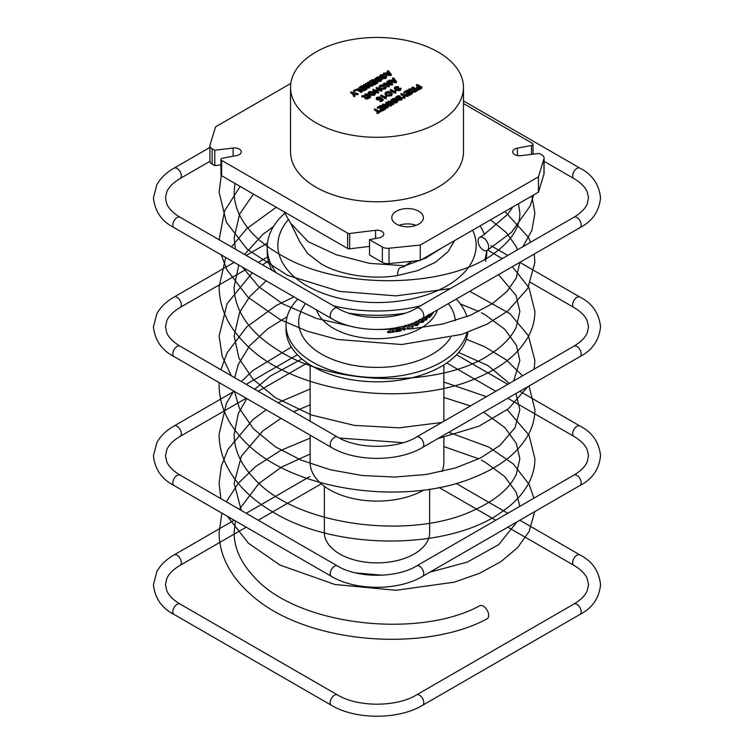 <?xml version="1.0" encoding="UTF-8"?>
<svg xmlns="http://www.w3.org/2000/svg" width="754" height="754" viewBox="0 0 754 754"><rect width="100%" height="100%" fill="white"/><g stroke="black" fill="none" stroke-linecap="round" stroke-linejoin="round"><path stroke-width="1.13" d="M488.658 247.01A7.521 4.345 60 0 1 487.103 250.451A7.521 4.345 60 0 1 481.306 248.443A7.521 4.345 60 0 1 478.027 240.875A7.521 4.345 60 0 1 483.342 237.802A7.521 4.345 60 0 1 488.658 247.01M235.418 520.948L234.136 532.503C234.136 547.753 240.649 562.399 253.693 576.433C296.313 625.829 418.724 639.307 479.714 605.735A7.521 4.345 60 0 1 485.463 607.913A7.521 4.345 60 0 1 488.658 615.387A7.521 4.345 60 0 1 486.98 618.893C423.164 653.237 304.352 643.577 251.082 594.708C240.696 585.698 232.732 575.802 227.18 565.019C221.827 554.52 219.131 543.681 219.094 532.503L221.912 513.144M290.526 87.389L290.526 151.846A86.474 49.924 0 0 0 315.851 187.152A86.474 49.924 0 0 0 410.091 197.972A86.474 49.924 0 0 0 463.474 151.846L463.474 87.389A86.474 49.924 0 0 0 438.149 52.083A86.474 49.924 0 0 0 343.909 41.263A86.474 49.924 0 0 0 290.526 87.389A86.474 49.924 0 0 0 315.851 122.685A86.474 49.924 0 0 0 410.091 133.505A86.474 49.924 0 0 0 463.474 87.389M324.361 486.302L324.361 532.503A52.639 30.386 0 0 0 339.781 553.992A52.639 30.386 0 0 0 397.141 560.58A52.639 30.386 0 0 0 429.639 532.503L429.639 489.167M310.148 435.162L310.148 462.513A66.852 38.595 0 0 0 322.665 484.992A66.852 38.595 0 0 0 423.974 489.977M441.995 471.533A66.852 38.595 0 0 0 443.852 462.513L443.852 437.386M418.762 211.224A15.787 9.114 0 0 0 401.562 209.254A15.787 9.114 0 0 0 391.807 217.67A15.787 9.114 0 0 0 396.434 224.117A15.787 9.114 0 0 0 413.644 226.096A15.787 9.114 0 0 0 423.39 217.67A15.787 9.114 0 0 0 418.762 211.224M290.799 83.43L215.559 126.87L210.036 144.928A7.521 4.345 0 0 0 209.923 145.682A7.521 4.345 0 0 0 212.128 148.755L214.767 150.282L233.099 148.029A6.767 3.911 180 0 1 241.271 151.846A6.767 3.911 180 0 1 236.596 155.569L222.505 158.208A2.253 1.301 0 0 0 220.95 159.443A2.253 1.301 0 0 0 221.61 160.366L347.622 233.127A2.253 1.301 0 0 0 349.686 233.476L375.596 230.3A6.767 3.911 180 0 1 383.767 234.117A6.767 3.911 180 0 1 379.092 237.83L369.526 239.631L382.363 247.039A7.521 4.345 0 0 0 388.989 248.245L420.261 245.059L538.441 176.822L543.964 158.774A7.521 4.345 0 0 0 544.077 158.02A7.521 4.345 0 0 0 541.872 154.947L539.233 153.42L520.901 155.673A6.767 3.911 180 0 1 514.709 154.617A6.767 3.911 180 0 1 512.729 151.846A6.767 3.911 180 0 1 517.404 148.133L531.495 145.494A2.253 1.301 0 0 0 533.05 144.25A2.253 1.301 0 0 0 532.39 143.335L463.474 103.543M442.673 247.463L425.652 258.122L404.992 265.776L369.535 263.353L336.322 254.767L308.16 241.685L290.676 223.278L299.772 241.704L307.613 253.467L320.921 263.674C337.773 274.267 371.279 280.177 397.528 275.521L417.839 270.545L435.482 262.222L447.999 251.695L454.671 240.545M392.287 328.433L392.089 331.213L393.974 330.978L394.794 331.43L393.89 332.128L388.451 332.684L387.594 332.175L388.338 332.316L387.49 331.798L388.414 331.176L390.299 331.015L390.459 328.678M391.948 330.846L393.814 330.61L394.794 331.43M401.882 326.586L401.656 329.913L400.638 330.968L396.246 331.779L395.303 331.015L396.067 331.421L395.303 331.015L396.133 330.356L399.874 329.677L399.988 327.999M396.246 331.779L395.482 331.383L396.321 330.723L400.101 330.035L400.204 328.358L396.736 328.998L395.822 328.235L396.547 328.631L395.822 328.235L396.623 327.575L400.054 326.944M410.157 324.145L409.818 328.16L409.007 328.904L405.218 325.257L404.945 329.328L404.191 330.309L403.258 329.347L403.927 329.96L403.258 329.347L403.465 326.18M408.348 326.416L408.461 324.72M408.696 328.574L407.707 328.075L408.696 328.574M413.39 322.938L413.154 326.586L412.41 327.698L411.411 326.802L412.07 327.377L411.411 326.802L411.618 323.617M416.99 321.392L419.215 321.477M414.907 325.615L414.436 324.804L415.077 323.9L416.934 324.343L418.168 322.853M416.067 321.289L419.46 321.59L419.761 322.505L417.151 325.662L414.794 325.115L415.077 323.9L416.302 324.71M423.588 317.924L424.804 318.056M421.128 322.599L420.581 321.779L421.166 320.827L422.796 321.119L423.899 319.545M422.155 318.15L425.077 318.131L425.388 319.055L423.088 322.42L421.005 322.062L421.166 320.827L421.684 320.94M428.894 314.286L430.138 316.454L429.657 317.443L427.829 315.624M429.657 317.443L428.31 315.851L426.491 320.073L425.567 319.621L426.019 319.828L425.567 319.621L426.981 315.964M433.767 312.052L431.024 315.973L430.11 315.662L430.572 314.701L433.05 312.467M349.121 313.23A109.782 63.383 0 0 0 404.879 313.23M485.567 261.327A109.782 63.383 0 0 0 486.782 251.921L486.782 250.611M333.513 305.822A109.782 63.383 0 0 0 420.487 305.822M484.963 259.131A109.782 63.383 0 0 0 486.66 250.658M484.407 234.503A109.782 63.383 0 0 0 480.1 225.861M297.821 299.112A90.989 52.526 0 0 0 286.011 324.983L286.011 329.281A90.989 52.526 0 0 0 312.665 366.425A90.989 52.526 0 0 0 409.356 378.376A90.989 52.526 0 0 0 467.829 332.344M286.011 324.983A90.989 52.526 0 0 0 312.665 362.127A90.989 52.526 0 0 0 405.595 374.851A90.989 52.526 0 0 0 467.018 332.627M466.849 316.699A90.989 52.526 0 0 0 456.179 299.112M284.852 213.175A109.782 63.383 0 0 0 267.218 247.623A109.782 63.383 0 0 0 276.2 272.731M267.218 247.623L267.218 251.921A109.782 63.383 0 0 0 271.911 270.262M209.923 145.682L209.923 161.036A7.521 4.345 0 0 0 212.128 164.099L214.767 165.626L214.767 150.282M214.767 165.626L220.95 164.872M220.95 159.443L220.95 174.796A2.253 1.301 0 0 0 221.61 175.72L347.622 248.471A2.253 1.301 0 0 0 349.686 248.829L369.526 246.388M420.261 245.059L420.261 260.413L388.989 263.589A7.521 4.345 0 0 1 382.363 262.383L369.526 254.975L369.526 239.631M420.261 260.413L538.441 192.176L538.441 176.822M538.441 192.176L543.964 174.117A7.521 4.345 0 0 0 544.077 173.363L544.077 158.02M431.024 315.973L430.572 314.701M431.09 314.918L433.022 312.816M426.491 320.073L426.038 319.866L427.904 315.106M420.892 322.495L420.581 321.779M423.899 319.63L424.351 319.894L423.239 321.383L421.59 321.11L422.796 321.119M420.836 319.715L424.229 319.573M421.26 319.988L420.949 319.423M420.082 319.3L419.469 320.214L418.922 319.969M414.7 325.483L414.436 324.804M416.048 324.371L416.934 324.343M417.311 324.644L418.574 323.249L418.168 322.957M414.634 322.693L418.461 322.929M414.992 323.004L414.709 322.401M412.41 327.698L411.741 327.123L411.976 323.485M404.191 330.309L403.513 329.696L403.748 326.105M407.933 325.945L408.649 326.765L408.791 324.606M409.007 328.904L408.008 328.405M396.736 328.998L396.001 328.593L396.811 327.943M388.451 332.684L387.594 332.175L388.527 331.543L390.431 331.383L390.619 328.659M357.867 93.534L357.82 94.061L354.041 93.722L354.625 95.909L353.749 95.928L352.702 93.496L350.93 91.903L357.867 93.534L357.82 94.674L357.867 94.146L357.82 94.674L354.323 94.373M354.672 95.183L354.625 96.521L354.672 95.796L354.625 96.521L353.749 96.54L352.702 94.118L351.072 93.176L350.93 91.903M361.769 92.403L356.878 90.16L353.814 91.422L353.909 90.263L357.65 88.84L361.628 91.13L361.769 92.403M366.614 88.105L366.623 88.831L363.626 90.301L361.939 90.037L361.59 88.934L359.328 88.812L358.885 87.596L361.505 85.881L362.768 85.881L366.614 88.105L366.623 89.443L366.614 88.718L366.623 89.443L363.626 90.914L361.939 90.65L361.59 89.547L359.328 89.424L358.885 88.218M361.59 88.934L361.59 89.547M358.885 87.596L358.819 88.322M368.678 83.996L367.773 83.477L367.65 82.252L368.697 82.318L372.73 84.646L372.655 85.956L370.911 86.182L368.301 85.325M372.73 85.268L372.655 85.956L372.73 85.268M372.73 84.646L372.335 85.532L370.911 85.57L367.377 84.401L369.422 86.437L369.337 87.879L369.422 87.049L369.337 87.879L367.811 88.105L363.664 85.164L363.777 85.777L363.664 84.552L364.71 84.627L368.244 86.663L365.652 83.402L371.298 84.9L367.65 82.252M366.68 85.767L365.652 83.402M374.672 84.184L373.786 84.241L373.786 84.853L373.88 84.335L373.786 84.853L374.672 84.797L377.405 83.223L377.377 82.497L377.405 83.223L377.405 82.61L374.672 84.184L374.672 84.797M375.69 82.676L374.955 82.252L371.929 83.543L372.005 82.422L374.163 81.178L372.702 80.339L372.702 80.951L369.375 82.403L369.479 81.272L372.288 79.651L373.532 79.67L377.377 81.884L377.405 82.61L377.377 81.884M373.626 81.489L372.702 80.951M380.478 80.753L380.808 79.877L378.423 80.301M377.99 80.433L375.417 80.292L374.832 79.095M379.385 77.247L379.394 77.775L376.632 77.992L376.303 79.038L381.637 78.67L381.128 80.612L378.056 80.951L378.018 80.414L380.478 80.141L380.808 79.255L375.417 79.679L374.757 78.793L377.386 76.974L379.385 77.247L379.394 78.388L379.385 77.86L379.394 78.388L376.632 78.605L376.303 79.651M382.108 79.717L381.637 78.67M381.637 79.283L381.128 81.225L378.056 81.564L378.018 80.414M385.266 77.992L385.596 77.106L383.211 77.539M386.425 76.522L385.916 78.463L382.834 78.802L382.806 77.653L385.266 77.379L385.596 76.493L380.204 76.917L379.545 76.031L380.6 74.769L384.163 74.486L384.172 75.014L381.411 75.23L381.09 76.277L386.425 75.9L385.916 77.841L382.834 78.19L382.806 77.653L380.204 77.53L379.611 76.333M384.163 74.486L384.172 75.626L384.163 75.098L384.172 75.626L381.411 75.843L381.09 76.889M386.887 76.955L386.425 75.9M382.834 78.802L382.806 78.265L382.834 78.802M387.613 72.186L387.49 70.791L388.451 70.782L390.874 73.854L390.958 74.929L383.739 73.515L383.767 72.95L385.869 73.185L387.942 71.998L387.49 70.791M390.874 73.854L390.958 75.541L390.874 74.467L390.958 75.541L389.092 75.504L383.739 74.128L383.767 72.95M366.406 95.777L365.19 94.495L365.313 95.145L365.19 93.882L366.312 93.958L370.242 96.22L370.242 96.946L367.405 98.406L365.341 98.152L364.757 97.417L365.341 98.765L365.266 97.2L361.882 96.88L361.977 95.73L366.953 95.475L365.19 93.882M370.242 96.22L370.242 97.558L370.242 96.832L370.242 97.558L367.405 99.019L365.341 98.765L365.266 96.587L361.882 96.258L361.977 95.73M375.558 93.543L374.474 95.268L369.281 95.211L368.046 93.336M381.533 89.849L381.675 90.499L380.534 90.423L379.045 89.566L376.783 90.866L378.272 91.724L378.423 92.384L377.283 92.308L373.098 89.311L375.926 90.367L378.178 89.066L376.359 87.426L381.533 89.849L381.675 91.111L381.533 90.461L381.675 91.111L380.534 91.036L379.045 90.178L377.32 91.177M378.272 91.724L378.423 92.996L378.272 92.337L378.423 92.996L377.283 92.921L373.23 90.584L373.098 89.311M377.65 89.368L376.482 88.699L376.359 87.426M384.955 87.53L383.984 86.663L380.798 86.399L380.45 88.171L379.545 88.161L379.008 86.927M386.293 87.323L385.294 89.029L381.628 89.349L381.609 88.227L384.493 87.954L385.03 87.228M380.468 87.624L380.45 88.171L380.45 87.558L379.545 87.549L379.545 88.161M392.523 84.184L392.344 84.957L387.283 84.571M387.151 81.196L387.283 81.809L387.151 81.196L388.216 81.272L392.184 83.562L392.344 84.344L385.954 83.807L389.017 85.57L389.149 86.795L389.017 86.192L389.149 86.795L388.084 86.729L384.04 84.391L383.918 83.063L390.28 83.534L387.283 81.809L387.283 82.422L387.151 81.809L388.941 83.383M392.523 84.439L392.523 83.826M392.825 79.377L392.711 77.992L393.673 77.973L396.086 81.046L396.18 82.129L388.96 80.706L388.989 80.141L391.09 80.386L393.154 79.189L392.711 77.992M396.086 81.046L396.18 82.742L396.086 81.658L396.18 82.742L394.314 82.695L388.96 81.319L388.989 80.141M381.043 100.923L380.11 100.989L380.11 101.602L380.223 101.083L380.11 101.602L381.043 101.536L382.881 100.471L382.947 99.792L381.043 101.536M381.449 99.764L377.038 99.99L376.284 98.614M380.223 100.471L381.892 99.509L380.94 98.736L380.308 99.424L377.038 99.377L376.218 98.312L377.028 97.247L380.044 96.983L380.025 98.048L377.452 98.435M386.397 95.824L386.095 98.077L385.153 98.001L380.911 95.013L385.096 96.889L385.624 95.815L386.397 95.824L386.142 97.502M386.397 96.437L386.095 98.699L385.153 98.614L381.147 96.305L380.911 95.013M386.123 98.058L386.095 98.699M390.94 94.278L389.969 93.411L386.783 93.157L386.434 94.919L385.52 94.919L384.992 93.684M392.269 94.08L391.279 95.777L387.613 96.107L387.594 94.985L390.468 94.712L391.015 93.986M386.444 94.373L386.434 94.919L386.434 94.307L385.52 94.307L385.52 94.919M395.963 90.301L395.661 92.553L394.719 92.478L390.478 89.481L394.662 91.366L395.2 90.291L395.963 90.301L395.709 91.979M395.699 92.535L395.661 93.166L394.719 93.091L390.713 90.772L390.478 89.481M398.725 87.964L398.376 89.415L399.695 89.377L400.035 88.199L400.808 88.218L400.261 89.82L397.528 89.98L397.038 89.038L394.973 88.784L394.314 87.869L395.153 86.785L398.272 86.578L398.263 87.106L395.878 87.21L395.878 88.227L398.725 87.964L398.376 90.028M399.695 89.999L399.818 89.076M401.053 89.076L400.808 88.218M400.808 88.831L400.261 90.433L397.528 90.593L397.038 89.651L394.973 89.396L394.38 88.171M397.038 89.038L397.528 89.98L397.038 89.368M398.272 86.578L398.263 87.718L398.272 87.191L398.263 87.718L395.878 87.822L395.878 88.84M378.074 112.836L377.113 112.893L377.113 113.505L377.217 112.949L377.113 113.505L378.074 113.449L381.439 111.008L378.074 112.836L378.074 113.449M377.82 111.988L374.653 110.169L374.521 108.906L379.347 111.111L380.478 110.452L381.439 110.395L381.345 110.951L381.439 110.395M382.778 110.122L381.892 110.178L381.892 110.791L381.986 110.272L381.892 110.791L382.778 110.734L385.511 109.16L385.492 108.444L385.511 109.16L385.511 108.548L382.778 110.122L382.778 110.734M383.795 108.614L383.07 108.19L380.035 109.481L380.11 108.369L382.269 107.115L380.808 106.276L380.808 106.889L377.481 108.34L377.584 107.209L380.393 105.588L381.637 105.607L385.492 107.822L385.511 108.548L385.492 107.822M381.741 107.426L380.808 106.889M391.298 105.306L391.119 106.078L386.057 105.701M385.925 102.318L386.048 102.93L385.925 102.318L386.981 102.393L390.949 104.683L391.119 105.466L384.728 104.929L387.792 106.7L387.924 107.916L387.792 107.313L387.924 107.916L386.859 107.85L382.815 105.513L382.683 104.193L389.045 104.665L385.925 102.94L387.716 104.504M391.298 105.56L391.298 104.947M393.334 104.071L393.475 104.721L392.334 104.646L388.291 102.308L388.159 101.036L393.334 103.449L393.334 104.071M396.293 102.242L396.623 101.366L394.238 101.79M393.805 101.922L391.241 101.781L390.647 100.584M395.2 98.736L395.209 99.264L392.448 99.481L392.127 100.527L397.462 100.15L396.953 102.092L393.871 102.44L393.842 101.903L396.293 101.63L396.623 100.744L391.241 101.168L390.581 100.282L393.202 98.463L395.2 98.736L395.209 99.877L395.2 99.349L395.209 99.877L392.448 100.094L392.127 101.14M397.923 101.206L397.462 100.15M397.462 100.772L396.953 102.714L393.871 103.053L393.842 101.903M401.081 99.481L401.411 98.595L399.026 99.028M398.593 99.16L396.02 99.019L395.435 97.822M399.988 95.975L399.997 96.503L397.235 96.71L396.906 97.766L402.24 97.389L401.731 99.33L398.659 99.669L398.63 99.142L401.081 98.868L401.411 97.982L396.02 98.406L395.369 97.52L397.989 95.701L399.988 95.975L399.997 97.115L399.988 96.587L399.997 97.115L397.235 97.332L396.906 98.378M402.711 98.444L402.24 97.389M402.24 98.001L401.731 99.943L398.659 100.291L398.63 99.142M408.046 95.183L407.999 95.711L404.219 95.372L404.804 97.558L403.927 97.577L402.881 95.145L401.109 93.553L408.046 95.183L407.999 96.333L408.046 95.796L407.999 96.333L404.502 96.022M404.851 96.832L404.804 98.171L404.851 97.445L404.804 98.171L403.927 98.19L402.881 95.767L401.251 94.825L401.109 93.553M409.365 94.768L408.479 94.825L408.479 95.438L408.574 94.929L408.479 95.438L409.365 95.39L412.099 93.807L412.07 93.091L412.099 93.807L412.099 93.194L409.365 94.768L409.365 95.39M410.383 93.27L409.648 92.846L406.623 94.137L406.698 93.015L408.857 91.771L407.396 90.923L407.396 91.536L404.069 92.996L404.172 91.865L406.981 90.244L408.225 90.254L412.07 92.478L412.099 93.194L412.07 92.478M408.319 92.073L407.396 91.536M413.428 89.038L412.212 87.756L412.334 88.406L412.212 87.144L413.333 87.219L417.264 89.481L417.264 90.216L414.427 91.668L412.363 91.413L411.778 90.687L412.363 92.035L412.287 90.461L408.913 90.141L408.998 89L413.974 88.736L412.212 87.144M417.264 89.481L417.264 90.829L417.264 90.103L417.264 90.829L414.427 92.29L412.363 92.035L412.287 89.849L408.913 89.528L408.998 89M419.233 89.076L418.347 89.132L418.347 89.745L418.432 89.236L418.347 89.745L419.233 89.688L421.665 88.284L421.646 87.568L421.665 88.284L421.665 87.671L419.233 89.076L419.233 89.688M419.95 87.737L419.224 87.323L416.632 88.35L416.708 87.238L418.423 86.248L416.736 85.268L416.736 85.881L416.594 85.23L417.895 86.55M418.432 88.614L420.487 87.436L419.224 86.701L419.224 87.323M421.646 86.955L421.665 87.671L421.646 86.955L417.725 84.693L416.594 84.618L416.736 85.268L416.594 84.618M419.224 86.701L417.509 87.69L416.632 87.737L416.708 87.238M417.509 87.69L417.509 88.312M414.37 90.876L416.095 89.962L414.7 89.16L413.352 90.753L414.37 90.876M415.567 90.273L414.7 89.773L413.352 91.375M414.7 89.16L414.7 89.773M413.786 89.688L413.786 90.301M408.574 94.316L410.911 92.959L409.648 92.233L409.648 92.846M407.396 90.923L404.964 92.327L404.069 92.374L404.172 91.865M404.964 92.327L404.964 92.94M409.648 92.233L407.49 93.477L406.623 93.524L406.698 93.015M407.49 93.477L407.49 94.09M402.881 95.145L402.881 95.767M403.927 97.577L403.927 98.19M406.736 95.739L406.736 96.352M396.02 98.406L396.02 99.019M401.081 98.868L401.411 97.982L401.411 98.595M401.731 99.33L401.731 99.943M399.12 96.531L399.12 97.143M391.241 101.168L391.241 101.781M396.293 101.63L396.623 100.744L396.623 101.366M396.953 102.092L396.953 102.714M394.333 99.292L394.333 99.905M393.334 103.449L393.475 104.099L392.334 104.033L388.159 101.036M392.334 104.033L392.334 104.646M389.78 105.513L389.78 106.125M387.792 106.7L387.924 107.304L386.859 107.238L382.815 104.9L382.683 104.193M386.859 107.238L386.859 107.85M381.986 109.66L384.333 108.312L383.07 107.577L383.07 108.19M380.808 106.276L378.385 107.671L377.481 107.728L377.584 107.209M378.385 107.671L378.385 108.284M383.07 107.577L380.911 108.821L380.035 108.868L380.11 108.369M380.911 108.821L380.911 109.443M377.217 112.337L378.348 111.686L374.521 108.906M397.782 87.181L397.782 87.794M394.973 88.784L394.973 89.396M400.261 89.82L400.261 90.433M399.695 89.377L400.035 88.199M394.719 92.478L394.719 93.091M395.935 90.876L395.661 93.166M390.468 94.712L389.969 92.799L386.783 92.535L386.434 94.307L386.783 93.157M389.969 92.799L389.969 93.411M385.52 94.307L384.936 93.364L385.935 92.111L388.498 91.46L391.053 92.195L392.316 93.769L391.279 95.164L387.613 95.494L387.594 94.985M391.279 95.164L391.279 95.777M385.153 98.001L385.153 98.614M382.947 99.179L382.881 99.858L381.336 97.869L379.799 98.878L377.867 98.783L377.679 97.643L377.679 98.256M380.044 96.983L377.679 97.643L377.867 98.783M379.253 97.492L379.253 98.105M377.038 99.377L377.038 99.99M380.308 99.424L380.308 100.037M380.94 98.736L380.94 99.349M393.682 79.811L392.165 80.687L395.058 81.47L393.682 79.811L392.891 80.885M394.314 82.082L394.314 82.695M394.408 81.291L393.682 80.424M391.006 84.391L391.006 85.004M389.017 85.57L389.149 86.182L388.084 86.107L384.04 83.779L383.918 83.063M388.084 86.107L388.084 86.729M384.493 87.954L383.984 86.05L380.798 85.786L380.45 87.558L380.798 86.399M383.984 86.05L383.984 86.663M379.545 87.549L378.96 86.606L379.95 85.362L382.514 84.702L385.068 85.447L386.331 87.021L385.294 88.406L381.628 88.736L381.609 88.227M385.294 88.406L385.294 89.029M380.534 90.423L380.534 91.036M377.283 92.308L377.283 92.921M379.045 89.566L379.045 90.178M374.342 91.677L375.605 93.242L374.474 94.655L369.281 94.589L367.999 93.015L369.14 91.602L374.342 91.677M370.355 93.986L373.682 94.193L374.248 93.43L373.277 92.299L369.941 92.054L369.366 92.827L370.355 93.986M374.474 94.655L374.474 95.268M369.281 94.589L369.281 95.211M369.941 92.054L369.441 93.147M374.173 93.732L373.277 92.912L369.941 92.667M373.277 92.299L373.277 92.912M367.339 97.615L369.074 96.7L367.679 95.89L366.321 97.492L367.339 97.615M368.546 97.012L367.679 96.512L366.321 98.105M367.679 95.89L367.679 96.512M366.764 96.427L366.764 97.04M388.47 72.61L386.943 73.487L389.837 74.278L388.47 72.61L387.669 73.685M389.092 74.891L389.092 75.504M389.187 74.099L388.47 73.223M380.204 76.917L380.204 77.53M385.266 77.379L385.596 76.493L385.596 77.106M385.916 77.841L385.916 78.463M383.305 75.042L383.305 75.654M375.417 79.679L375.417 80.292M380.478 80.141L380.808 79.255L380.808 79.877M381.128 80.612L381.128 81.225M378.517 77.803L378.517 78.416M373.88 83.722L376.218 82.365L374.955 81.639L374.955 82.252M372.702 80.339L370.271 81.734L369.375 81.79L369.479 81.272M370.271 81.734L370.271 82.346M374.955 81.639L372.796 82.883L371.929 82.931L372.005 82.422M372.796 82.883L372.796 83.496M369.422 86.437L369.337 87.257L367.811 87.492L363.664 84.552M367.811 87.492L367.811 88.105M369.026 87.445L369.026 88.058M372.335 85.532L372.335 86.145M362.297 88.029L363.39 87.398L361.929 86.55L360.478 88.246L362.297 88.029M362.863 87.7L361.929 87.162L360.798 87.813L360.798 87.2L360.478 88.246M365.454 88.586L364.125 87.813L362.58 89.113L365.454 88.586M364.927 88.887L364.125 88.435L363.164 88.991L363.164 88.369L362.58 89.113M359.328 88.812L359.328 89.424M363.626 90.301L363.626 90.914M364.964 89.783L364.964 90.395M361.929 86.55L361.929 87.162M360.798 87.813L360.478 88.859M364.125 87.813L364.125 88.435M363.164 88.991L362.58 89.726M361.628 91.13L361.769 91.79L360.629 91.715L360.629 92.327M360.629 91.715L356.878 89.547L354.766 90.763L353.814 90.81L353.909 90.263M354.766 90.763L354.766 91.375M356.878 89.547L356.878 90.16M352.702 93.496L352.702 94.118M353.749 95.928L353.749 96.54M356.557 94.09L356.557 94.702M416.528 308.113L573.907 217.246A6.013 3.468 60 0 1 578.544 218.858A6.013 3.468 60 0 1 581.174 224.909A6.013 3.468 60 0 1 579.93 227.661L422.542 318.527A6.013 3.468 60 0 0 423.786 315.775A6.013 3.468 60 0 0 421.166 309.724A6.013 3.468 60 0 0 416.528 308.113C396.962 320.309 357.877 320.629 337.472 308.113A6.013 3.468 120 0 0 334.465 308.405A6.013 3.468 120 0 0 330.214 315.775A6.013 3.468 120 0 0 331.458 318.527C355.709 333.079 398.291 333.079 422.542 318.527M573.907 217.246C580.797 213.128 585.227 208.688 587.225 203.929L588.525 197.897L587.234 191.893C585.245 187.124 580.806 182.675 573.907 178.547A6.013 3.468 -60 0 1 572.663 175.795A6.013 3.468 -60 0 1 576.923 168.425A6.013 3.468 -60 0 1 579.93 168.133L463.474 100.895M209.942 161.309L180.093 178.547A6.013 3.468 -120 0 0 181.337 175.795A6.013 3.468 -120 0 0 178.707 169.744A6.013 3.468 -120 0 0 174.07 168.133C166.229 172.628 160.489 178.189 156.841 184.805L153.448 197.897C154.909 211.478 161.79 221.403 174.07 227.661L331.458 318.527M180.093 178.547C173.203 182.666 168.773 187.105 166.775 191.865L165.475 197.897L166.775 203.929C168.773 208.688 173.203 213.128 180.093 217.246A6.013 3.468 120 0 0 177.077 217.538A6.013 3.468 120 0 0 172.826 224.909A6.013 3.468 120 0 0 174.07 227.661M416.528 437.037L573.907 346.18A6.013 3.468 60 0 1 578.544 347.792A6.013 3.468 60 0 1 581.174 353.843A6.013 3.468 60 0 1 579.93 356.595L422.542 447.461A6.013 3.468 60 0 0 423.786 444.709A6.013 3.468 60 0 0 421.166 438.649A6.013 3.468 60 0 0 416.528 437.037C396.962 449.243 357.877 449.563 337.472 437.037A6.013 3.468 120 0 0 334.465 437.339A6.013 3.468 120 0 0 330.214 444.709A6.013 3.468 120 0 0 331.458 447.461C355.709 462.013 398.291 462.013 422.542 447.461M573.907 346.18C580.797 342.062 585.227 337.622 587.225 332.853L588.525 326.831L587.234 320.827C585.245 316.058 580.806 311.609 573.907 307.481A6.013 3.468 -60 0 1 572.663 304.729A6.013 3.468 -60 0 1 576.923 297.359A6.013 3.468 -60 0 1 579.93 297.057L519.826 262.364M246.2 269.31L180.093 307.481A6.013 3.468 -120 0 0 181.337 304.729A6.013 3.468 -120 0 0 178.707 298.669A6.013 3.468 -120 0 0 174.07 297.057C166.229 301.562 160.489 307.123 156.841 313.739L153.448 326.831C154.909 340.403 161.79 350.327 174.07 356.595L331.458 447.461M180.093 307.481C173.203 311.6 168.773 316.039 166.775 320.799L165.475 326.831L166.775 332.853C168.773 337.622 173.203 342.062 180.093 346.18A6.013 3.468 120 0 0 177.077 346.472A6.013 3.468 120 0 0 172.826 353.843A6.013 3.468 120 0 0 174.07 356.595M416.528 565.971L573.907 475.105A6.013 3.468 60 0 1 578.544 476.716A6.013 3.468 60 0 1 581.174 482.777A6.013 3.468 60 0 1 579.93 485.529L422.542 576.395A6.013 3.468 60 0 0 423.786 573.634A6.013 3.468 60 0 0 421.166 567.583A6.013 3.468 60 0 0 416.528 565.971C396.962 578.177 357.877 578.497 337.472 565.971A6.013 3.468 120 0 0 334.465 566.273A6.013 3.468 120 0 0 330.214 573.634A6.013 3.468 120 0 0 331.458 576.395C355.709 590.947 398.291 590.947 422.542 576.395M573.907 475.105C580.797 470.986 585.227 466.547 587.225 461.787L588.525 455.755L587.234 449.752C585.245 444.983 580.806 440.534 573.907 436.406A6.013 3.468 -60 0 1 572.663 433.654A6.013 3.468 -60 0 1 576.923 426.293A6.013 3.468 -60 0 1 579.93 425.991L519.826 391.298M246.2 398.244L180.093 436.406A6.013 3.468 -120 0 0 181.337 433.654A6.013 3.468 -120 0 0 178.707 427.603A6.013 3.468 -120 0 0 174.07 425.991C166.229 430.487 160.489 436.048 156.841 442.664L153.448 455.755C154.909 469.337 161.79 479.261 174.07 485.529L331.458 576.395M180.093 436.406C173.203 440.524 168.773 444.964 166.775 449.733L165.475 455.755L166.775 461.787C168.773 466.547 173.203 470.986 180.093 475.105A6.013 3.468 120 0 0 177.077 475.406A6.013 3.468 120 0 0 172.826 482.777A6.013 3.468 120 0 0 174.07 485.529M416.528 694.905L573.907 604.039A6.013 3.468 60 0 1 578.544 605.651A6.013 3.468 60 0 1 581.174 611.701A6.013 3.468 60 0 1 579.93 614.453L422.542 705.32A6.013 3.468 60 0 0 423.786 702.568A6.013 3.468 60 0 0 421.166 696.517A6.013 3.468 60 0 0 416.528 694.905C396.962 707.111 357.877 707.422 337.472 694.905A6.013 3.468 120 0 0 334.465 695.197A6.013 3.468 120 0 0 330.214 702.568A6.013 3.468 120 0 0 331.458 705.32C355.709 719.872 398.291 719.872 422.542 705.32M573.907 604.039C580.797 599.92 585.227 595.481 587.225 590.721L588.525 584.689L587.234 578.686C585.245 573.917 580.806 569.468 573.907 565.34A6.013 3.468 -60 0 1 572.663 562.588A6.013 3.468 -60 0 1 576.923 555.217A6.013 3.468 -60 0 1 579.93 554.925L519.826 520.222M246.2 527.169L180.093 565.34A6.013 3.468 -120 0 0 181.337 562.588A6.013 3.468 -120 0 0 178.707 556.537A6.013 3.468 -120 0 0 174.07 554.925C166.229 559.421 160.489 564.982 156.841 571.598L153.448 584.689C154.909 598.271 161.79 608.195 174.07 614.453L331.458 705.32M180.093 565.34C173.203 569.459 168.773 573.898 166.775 578.657L165.475 584.689L166.775 590.721C168.773 595.481 173.203 599.92 180.093 604.039A6.013 3.468 120 0 0 177.077 604.34A6.013 3.468 120 0 0 172.826 611.701A6.013 3.468 120 0 0 174.07 614.453M416.123 225.342A15.787 9.114 0 0 0 403.513 224.211A15.787 9.114 0 0 0 399.073 225.342M316.492 309.894A61.63 35.579 0 0 0 333.419 328.292A61.63 35.579 0 0 0 395.049 337.151A61.63 35.579 0 0 0 437.508 309.894M411.901 261.261L404.992 265.776C402.542 269.046 397.952 264.07 397.528 275.521M288.556 219.433A99.142 57.238 0 0 0 306.897 285.775A99.142 57.238 0 0 0 426.811 294.795A99.142 57.238 0 0 0 472.617 230.177M305.634 303.617A78.293 45.202 0 0 0 321.638 354.173A78.293 45.202 0 0 0 450.647 337.547M455.246 320.676A78.293 45.202 0 0 0 448.366 303.617M212.128 164.099L212.128 148.755M233.099 156.219L233.099 148.029M221.61 175.72L221.61 160.366M347.622 248.471L347.622 233.127M349.686 248.829L349.686 233.476M375.596 238.49L375.596 230.3M382.363 262.383L382.363 247.039M388.989 263.589L388.989 248.245M543.964 174.117L543.964 158.774M517.404 155.569L517.404 148.133M531.495 154.372L531.495 145.494M426.406 318.763L425.935 318.518M414.427 91.668L414.427 92.29M415.614 91.168L415.614 91.781M403.569 97.03L403.569 97.643M399.545 98.237L399.545 98.849M394.766 100.998L394.766 101.611M389.667 80.932L389.667 81.545M367.405 98.406L367.405 99.019M368.583 97.907L368.583 98.52M384.446 73.741L384.446 74.354M383.729 76.748L383.729 77.36M378.942 79.509L378.942 80.122M370.911 85.57L370.911 86.182M353.39 95.381L353.39 95.994M234.928 183.401L234.136 192.138C234.126 199.791 235.936 207.407 239.574 214.994C247.548 231.327 262.797 245.502 285.332 257.529C346.312 291.449 451.627 286.671 495.199 252.618C511.777 240.102 520.006 226.973 519.864 213.25L518.516 203.684M253.467 194.108L239.546 214.23L234.136 237.802L235.38 249.169M519.864 262.364L516.283 277.915L507.159 291.223L492.447 303.645L470.11 315.398L442.692 324.022L411.769 328.848L379.008 329.489M517.536 249.791L516.028 246.285L506.292 232.571L490.543 219.829M273.485 226.52L262.816 234.456L244.541 254.456M238.792 265.031L234.136 286.925C234.126 294.437 235.757 301.902 239.009 309.31C245.936 324.889 259.244 338.706 278.914 350.761C336.397 387.565 442.23 387.019 490.043 354.333C503.022 345.945 511.768 336.849 516.283 327.029L519.864 311.477L516.028 295.398L498.545 274.654M266.209 280.856L249.762 296.539L239.546 312.458L234.136 336.039L239.009 358.423L252.976 379.205L275.474 397.735L311.581 415.039L354.229 425.369L399.083 427.838L441.778 422.466M513.672 380.959L519.864 360.591L516.349 345.191L504.728 329.215L485.095 314.786L481.41 312.787M478.818 311.477L460.345 303.919M287.161 316.68L267.5 328.989L249.499 345.973L238.292 364.455L234.664 377.688M234.522 391.496L239.452 408.517L253.391 428.772L275.464 446.849L300.808 460.025L330.214 469.742L362.043 475.491L394.625 477.065L426.293 474.483L455.416 467.97L480.458 458.008L499.977 445.378L515.001 427.801L519.864 409.705L515.972 393.522M509.402 383.418L488.008 365.605L458.639 352.467M301.911 358.942L270.158 376.161L254.72 389.262M246.784 398.574L238.292 413.578L234.136 434.276C234.145 450.741 241.695 466.415 256.756 481.306C299.932 526.396 411.118 539.676 472.551 510.835C495.142 500.675 509.723 488.517 516.283 474.379L519.864 458.828L516.349 443.427L504.728 427.452L483.616 412.202M470.421 405.925L443.852 397.443M310.148 404.889L293.608 411.712M280.978 418.319L262.844 430.902L241.346 456.245L234.136 483.38L241.299 510.449M519.826 506.33L516.349 492.541L504.728 476.575L485.105 462.136L481.41 460.138M478.818 458.828L443.852 446.557M310.148 454.012L281.657 467.046L258.905 483.455L239.357 509.327M533.625 194.956L530.128 206.002L511.466 232.392L487.103 250.451M221.299 175.493L219.094 192.138L226.398 222.27L247.18 249.291L287.585 275.342L339.46 291.393L396.133 295.87L450.44 288.537M522.89 246.699L531.824 230.517L534.906 213.25L531.834 195.993M240.149 186.417L224.513 211.073L219.122 239.781M221.299 254.927L226.992 269.941L248.028 297.274L280.026 319.507L307.349 331.242L337.66 339.488L401.741 344.531L461.702 334.399L487.046 324.163L507.838 310.997L527.8 288.358L534.906 262.364L534.2 254.06M225.7 257.472L219.094 286.925C219.433 308.188 228.509 327.472 246.304 344.757C295.2 394.747 411.505 408.291 478.941 377.085C502.692 366.708 519.233 353.032 528.582 336.048C532.767 328.15 534.878 319.96 534.906 311.477L529.025 287.764L512.371 266.671M252.27 272.807L227.077 303.73L219.094 336.039L222.204 356.369L231.318 375.756M268.575 411.156L279.414 417.414M339.3 438.046L403.154 442.702M437.848 438.621L478.922 426.208L508.356 408.819L527.715 386.736M534.162 369.121L534.906 360.591L528.384 335.653L509.996 313.721L469.714 291.298M219.141 382.617L219.094 385.162C219.357 404.879 227.256 422.956 242.769 439.412C288.377 490.468 403.267 506.82 473.201 477.697C500.402 466.962 519.025 452.183 529.063 433.352C532.927 425.727 534.878 417.848 534.906 409.705L529.016 385.991M233.702 391.024L226.454 403.211L219.094 434.276C219.122 444.417 221.356 454.304 225.795 463.927C234.541 482.334 249.668 498.017 271.167 510.986C335.125 551.334 448.159 550.241 501.014 512.466C513.851 503.813 523.201 493.813 529.063 482.466C532.927 474.841 534.878 466.962 534.906 458.828L529.129 435.312L507.235 409.714M266.209 409.79L253.052 419.497L227.962 449.375L221.346 466.085L219.094 483.38L220.837 498.63M227.388 516.311L248.396 543.191L280.036 565.095L334.88 584.482L396.048 590.297L454.304 582.163L479.601 573.266L501.005 561.579L517.649 547.592L529.063 531.589L534.774 511.598M512.805 206.973L507.828 214.127L483.389 235.144L479.657 237.387M242.656 267.255L258.867 286.822L282.731 303.871L316.416 318.433L355.011 327.245M267.01 539.185L297.858 556.999M355.596 572.908L382.231 575.198M429.903 572.145L467.282 562.107L498.686 544.661L516.999 521.853M501.712 125.616L474.115 109.688M530.684 242.204L528.13 236.963L504.954 211.516M276.247 207.265L246.577 228.83L231.497 246.926M502.192 258.65L487.781 250.055M268.358 261.054L262.59 264.88M293.947 296.878L276.2 305.521L246.709 326.934L227.077 352.834L220.875 369.724M522.56 375.822L506.368 359.931L484.634 346.717L466.349 339.215M291.402 347.094L253.042 370.393L241.346 381.543M486.396 396.698L443.852 382.033M310.148 389.007L278.056 402.74M533.936 498.187L529.129 484.426L513.238 463.917L488.79 447.047L448.8 432.306M310.148 438.121L280.535 450.534L255.559 466.575L238.358 483.21L226.294 501.787M579.93 227.661C592.21 221.403 599.091 211.478 600.552 197.897C599.091 184.315 592.21 174.391 579.93 168.133M180.093 217.246L337.472 308.113M209.923 147.426L174.07 168.133M573.907 178.547L544.077 161.318M579.93 356.595C592.21 350.327 599.091 340.403 600.552 326.831C599.091 313.249 592.21 303.325 579.93 297.057M507.8 255.417L490.929 245.672M267.566 256.973L258.236 262.364M180.093 346.18L337.472 437.037M267.491 243.127L246.2 255.417M234.174 262.364L174.07 297.057M573.907 307.481L530.307 282.307M579.93 485.529C592.21 479.261 599.091 469.337 600.552 455.755C599.091 442.183 592.21 432.259 579.93 425.991M507.8 384.351L456.566 354.766M307.236 363.004L258.236 391.298M180.093 475.105L337.472 565.971M297.434 354.766L246.2 384.351M234.174 391.298L174.07 425.991M573.907 436.406L507.8 398.244M495.764 391.298L446.764 363.004M579.93 614.453C592.21 608.195 599.091 598.271 600.552 584.689C599.091 571.108 592.21 561.193 579.93 554.925M507.8 513.276L456.095 483.427M321.27 483.832L258.236 520.222M180.093 604.039L337.472 694.905M309.875 476.519L246.2 513.276M234.174 520.222L174.07 554.925M573.907 565.34L507.8 527.169M495.764 520.222L439.082 487.499M443.852 421.269L443.852 364.917M290.714 223.344L283.956 211.714M424.917 257.745L423.494 258.66M533.05 154.184L533.05 144.25M430.195 315.935L430.704 316.152M428.885 317.34L429.384 317.566M425.68 319.913L426.151 320.158M310.148 421.269L310.148 364.917M418.178 89.528L418.178 88.906M421.986 87.935L421.986 87.323M416.387 85.494L416.387 84.882M416.462 88.133L416.462 87.511M408.762 89.915L408.762 89.302M417.593 90.461L417.593 89.849M412.004 88.029L412.004 87.417M408.31 95.221L408.31 94.608M412.419 93.458L412.419 92.846M403.908 92.78L403.908 92.167M406.453 93.911L406.453 93.298M400.911 94.448L400.911 93.826M405.002 97.897L405.002 97.285M408.216 96.041L408.216 95.428M398.451 99.99L398.451 99.377M400.186 96.861L400.186 96.248M395.369 98.133L395.369 97.52M393.663 102.761L393.663 102.139M395.398 99.622L395.398 99.01M390.581 100.895L390.581 100.282M387.952 101.922L387.952 101.309M393.673 104.448L393.673 103.835M391.354 105.739L391.354 105.126M385.737 103.185L385.737 102.572M382.438 105.108L382.438 104.486M388.112 107.671L388.112 107.059M381.722 110.565L381.722 109.952M385.831 108.812L385.831 108.19M377.32 108.124L377.32 107.511M379.865 109.255L379.865 108.642M376.934 113.27L376.934 112.657M381.618 111.243L381.618 110.631M374.314 109.792L374.314 109.17M398.885 88.784L398.885 88.171M398.47 87.445L398.47 86.833M394.314 88.482L394.314 87.869M397.019 89.82L397.019 89.208M390.289 90.329L390.289 89.717M396.123 91.102L396.123 90.48M386.623 94.702L386.623 94.08M387.424 95.833L387.424 95.221M392.316 94.391L392.316 93.769M384.936 93.977L384.936 93.364M380.723 95.862L380.723 95.249M386.548 96.625L386.548 96.012M379.95 101.394L379.95 100.772M383.183 100.141L383.183 99.528M380.195 97.822L380.195 97.209M376.218 98.925L376.218 98.312M388.781 81.046L388.781 80.424M396.491 82.337L396.491 81.724M392.504 78.84L392.504 78.228M392.589 84.618L392.589 84.005M386.972 82.063L386.972 81.451M383.673 83.977L383.673 83.364M389.337 86.55L389.337 85.937M380.638 87.945L380.638 87.332M381.439 89.085L381.439 88.472M386.331 87.634L386.331 87.021M378.96 87.228L378.96 86.606M381.882 90.848L381.882 90.235M376.152 88.322L376.152 87.709M372.9 90.207L372.9 89.585M378.621 92.723L378.621 92.111M375.605 93.854L375.605 93.242M367.999 93.628L367.999 93.015M361.741 96.644L361.741 96.031M370.572 97.2L370.572 96.587M364.983 94.768L364.983 94.156M383.56 73.845L383.56 73.232M391.269 75.136L391.269 74.523M387.292 71.639L387.292 71.027M382.636 78.51L382.636 77.888M384.37 75.372L384.37 74.759M379.545 76.644L379.545 76.031M377.848 81.272L377.848 80.659M379.582 78.133L379.582 77.521M374.757 79.406L374.757 78.793M373.616 84.627L373.616 84.014M377.726 82.865L377.726 82.252M369.215 82.186L369.215 81.573M371.76 83.317L371.76 82.704M365.388 84.344L365.388 83.732M363.466 85.428L363.466 84.816M369.752 87.492L369.752 86.88M373.013 85.57L373.013 84.957M367.452 83.119L367.452 82.506M361.439 89.99L361.439 89.368M366.953 89.085L366.953 88.472M361.967 92.129L361.967 91.517M353.635 91.187L353.635 90.574M350.733 92.789L350.733 92.177M354.823 96.248L354.823 95.635M358.037 94.391L358.037 93.779"/></g></svg>
